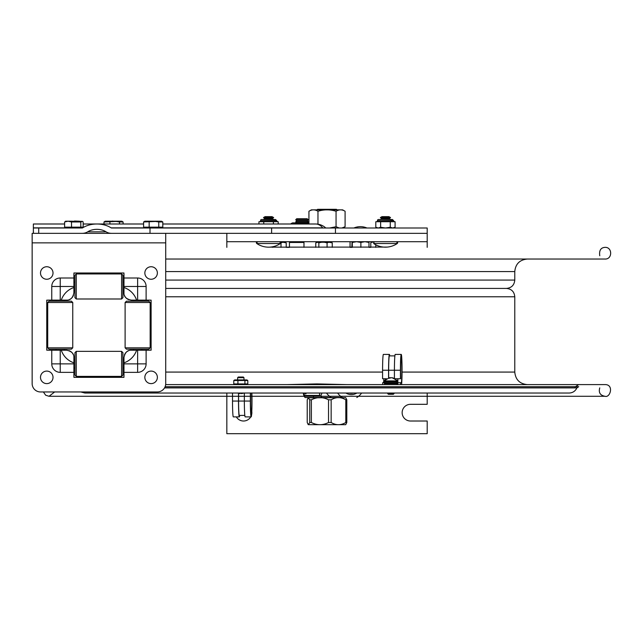<?xml version="1.0" encoding="UTF-8"?>
<svg xmlns="http://www.w3.org/2000/svg" width="643" height="643" viewBox="0 0 643 643"><rect width="100%" height="100%" fill="white"/><g stroke="black" fill="none" stroke-linecap="round" stroke-linejoin="round"><path stroke-width="0.96" d="M299.148 218.733L296.712 218.733L295.708 219.777L308.23 219.777L307.225 218.733L299.148 218.733M308.23 219.777L307.225 220.822L296.712 220.822L295.708 219.777M307.225 220.822L308.23 221.867L295.708 221.867L296.712 220.822M337.012 209.867L336.45 209.305L317.578 209.305L317.015 209.867M307.394 223.997L308.937 223.025M308.937 222.888L292.565 222.888L291.11 223.571L307.394 223.571M296.544 223.571L296.544 223.997M291.11 223.571L291.11 223.997M321.685 242.242L318.84 242.821L317.779 242.242L328.862 242.242L327.078 242.821L327.078 247.354M318.84 242.821L318.84 247.354M327.078 242.821L324.233 242.242M331.185 242.242L332.246 242.821L332.246 247.354M332.246 242.821L328.862 242.242M330.462 242.242L331.764 242.491M317.779 242.242L315.761 242.821L315.761 247.354M272.769 246.743L272.769 247.354M280.694 242.242L282.799 242.242L281.007 242.821L281.007 247.354M285.162 242.242L286.207 242.821L286.207 247.354L289.446 247.354L289.446 242.475L303.97 242.475M286.207 242.821L282.799 242.242M284.415 242.242L285.717 242.483M269.747 247.137L387.327 247.081M371.212 242.54L371.919 242.242M370.786 242.821L370.786 247.354L368.978 247.354L368.978 242.435L364.951 241.696M375.785 244.798L375.785 247.354M373.663 243.52A20.873 20.873 0 0 0 397.237 243.52L373.663 243.52L374.226 241.696L372.514 242.242M237.765 393.074L240.096 393.62L239.968 393.074L241.302 393.074L241.43 393.62L243.834 393.074L241.503 393.612M241.631 393.074L240.297 393.074L240.096 393.612M240.169 393.62L240.169 393.09M240.096 393.62L240.096 393.082M240.667 377.015L238.296 377.015L237.629 377.682L243.97 377.682L243.303 377.015L240.667 377.015M397.88 378.751L397.88 380.921L383.855 380.921L384.225 381.757L396.659 381.757M400.525 384.594L400.525 382.722L396.892 382.762L396.892 381.757L397.88 380.921L392.23 377.738L393.813 378.221L391.121 377.674L388.814 378.221L389.497 377.738L383.855 380.921M389.955 377.779L390.864 377.738M389.955 377.674L389.955 378.221M388.364 394.28L393.371 394.28L394.038 393.612L387.697 393.612L388.364 394.28M339.231 228L336.056 226.73L336.056 211.266C339.062 209.385 342.076 209.385 345.09 211.266L345.09 226.73L341.907 228M336.056 226.73L329.69 228M345.09 211.266L342.663 209.867L311.357 209.867L308.937 211.266C311.943 209.385 314.957 209.385 317.972 211.266C324 209.385 330.028 209.385 336.056 211.266M317.972 211.266L317.972 224.182M308.937 211.266L308.937 223.997M162.8 227.164L162.8 221.964L161.546 221.216L143.598 221.964L144.852 221.216L153.966 221.216L158.773 221.964L158.773 227.164L162.8 227.164M162.8 221.964L158.773 221.964M149.16 221.964L149.16 227.164L143.598 227.164L143.598 221.964M149.16 227.164L158.773 227.164M123.094 223.997L123.094 221.964L121.889 221.216L103.997 221.964L105.195 221.216L114.695 221.216L119.469 221.964L119.469 223.997M123.094 221.964L119.469 221.964M103.997 223.997L103.997 221.964M109.913 223.997L109.913 221.964M80.809 227.164L83.164 227.164L83.164 221.964L82.505 221.369L80.809 221.964L71.534 221.964L71.534 227.164L80.809 227.164L80.809 221.964M71.534 227.164L64.613 227.164L64.613 221.964L66.406 221.216M71.534 221.964L68.078 221.216L64.613 221.964M82.505 221.369L65.546 221.216M237.926 380.495L233.803 380.495L234.767 379.917L246.832 379.917L247.796 380.495L237.926 380.495L237.926 383.927L238.947 383.927L238.947 384.594M240.611 384.594L240.611 383.927L239.855 383.927L239.855 384.594L240.611 384.594L240.611 383.927L242.274 383.927L242.274 384.594M239.493 384.594L239.493 383.927L238.947 383.927M243.158 384.594L243.158 383.927L242.266 383.927L242.266 384.594M243.914 384.594L243.914 383.927L243.496 384.594M243.914 383.927L246.558 383.927L246.422 384.594M244.927 380.495L244.927 383.927M239.011 383.927L239.011 384.594M235.25 384.594L235.25 383.927L234.237 383.927L234.237 384.594M237.926 383.927L236.463 383.927L236.463 384.594M236.182 384.594L235.949 383.927L236.463 383.927M247.772 384.594L247.772 383.927L246.848 383.927L246.848 384.594M246.775 384.594L246.775 383.927L246.558 384.594M247.772 383.927L247.836 384.594M235.306 384.594L235.306 383.927L235.949 383.927L235.949 384.594M233.803 380.495L233.763 383.927M233.803 383.927L234.068 384.594M247.796 380.495L247.796 383.927M234.108 384.594L234.237 383.927M245.136 383.927L245.136 384.594M275.582 219.52L276.586 220.718L260.56 220.718L276.586 220.517L275.582 219.52L261.564 219.52A1.005 1.005 0 0 0 260.56 220.517A1.005 1.005 0 0 1 261.564 219.52M258.936 223.997L258.936 221.722L278.21 221.722L278.21 223.997M263.751 221.722L263.751 223.997M273.396 221.722L273.396 223.997M260.56 220.718A1.005 1.005 0 0 1 259.555 221.722A1.005 1.005 0 0 0 260.56 220.718M380.278 219.52L378.438 219.52A1.005 1.005 0 0 0 377.441 220.517A1.005 1.005 0 0 1 378.438 219.52M377.103 228L375.809 227.252L375.809 221.722L395.091 221.722L395.091 227.252L392.696 228M375.809 227.252L378.213 228M378.237 228L380.632 227.252L385.43 228M380.632 221.722L380.632 227.252M385.47 228L390.269 227.252L392.672 228M390.269 221.722L390.269 227.252M393.468 220.718L392.463 219.52L390.631 219.52L392.463 219.52L393.468 220.517L377.441 220.718A1.005 1.005 0 0 1 376.436 221.722A1.005 1.005 0 0 0 377.441 220.718L393.468 220.718L394.472 221.722M256.79 243.52A1.005 1.005 0 0 1 257.353 241.696L256.79 243.52A20.873 20.873 0 0 0 280.364 243.52L256.79 243.52M397.237 243.52A1.005 1.005 0 0 0 396.675 241.696L397.237 243.52M388.935 216.651L381.966 216.651L380.359 217.575L390.542 217.575L388.935 216.651L390.542 217.575L388.935 218.499L381.966 218.499L380.359 217.575L381.966 216.651M388.935 218.499L390.542 219.424L380.359 219.424L381.966 218.499M272.061 216.651L265.085 216.651L263.485 217.575L273.669 217.575L272.061 216.651L273.669 217.575L272.061 218.499L265.085 218.499L263.485 217.575M272.061 218.499L273.669 219.424L263.485 219.424L265.085 218.499M308.142 397.816L345.709 397.631L346.802 399.809L346.802 422.507L345.709 424.685L308.319 424.685L309.749 422.507L309.749 399.809L308.142 397.816L307.225 399.809L307.225 422.507L308.142 424.501M345.797 422.507L345.797 399.809C340.919 396.892 336.04 396.892 331.153 399.809L331.153 422.507C336.04 425.425 340.919 425.425 345.797 422.507L346.802 422.507M345.797 399.809L346.802 399.809M331.153 422.507L328.533 422.507L328.533 399.809L331.153 399.809M309.749 399.809L311.373 399.809L311.373 422.507C317.087 425.425 322.81 425.425 328.533 422.507M328.533 399.809C322.81 396.892 317.087 396.892 311.373 399.809M311.373 422.507L309.749 422.507M305.095 397.535A25.543 20.174 -90 0 1 303.93 396.064L320.785 396.064A25.543 20.174 90 0 0 321.95 397.535L305.095 397.535M303.247 393.042L303.93 396.064M313.286 397.535L342.438 397.535A20.873 16.477 -90 0 1 337.607 393.042M361.631 393.042A20.873 16.477 -90 0 1 356.801 397.535M326.475 393.042A20.873 16.477 90 0 0 331.306 397.535L321.95 397.535M342.438 397.535L331.306 397.535M345.958 393.042A15.858 12.522 90 0 0 356.825 393.042M349.197 393.042A14.556 11.494 90 0 0 353.586 393.042M320.785 396.064L321.974 393.042M305.128 393.042L305.642 393.99L306.1 393.5M306.036 393.042L305.642 393.757L305.248 393.042L305.345 393.645M306.285 393.042L305.642 393.99M319.193 395.445L319.45 395.445A0.667 0.41 -90 0 0 319.86 394.778L319.603 394.778A0.667 0.41 90 0 1 319.193 395.445L304.645 395.445A0.667 0.41 90 0 1 304.235 394.778L304.235 393.042M319.603 393.042L319.603 394.778M304.911 395.445L319.45 395.445M305.377 393.042L305.771 393.757M238.513 393.315L238.513 401.055A15.826 0.812 90 0 0 239.333 416.881A15.826 0.812 90 0 0 239.67 415.418M232.509 393.042L232.509 401.055A15.826 0.812 90 0 0 233.329 416.881L239.333 416.881M251.662 393.042A12.482 0.643 -90 0 1 251.751 406.344A12.482 0.643 -90 0 1 251.172 413.545A12.482 0.643 -90 0 1 250.529 401.055L250.529 393.042M250.352 393.042L250.352 401.055A15.826 0.812 90 0 0 251.172 416.881A15.826 0.812 90 0 0 251.879 408.916A15.826 0.812 90 0 0 251.871 393.042M238.593 393.339L238.593 401.055A14.355 0.739 90 0 0 239.333 415.418L244.822 415.418M244.348 393.042L244.348 401.055A15.826 0.812 90 0 0 245.168 416.881L251.172 416.881M400.525 382.722L401.232 382.722A12.482 0.643 90 0 0 401.875 370.239A12.482 0.643 90 0 0 401.232 357.749A12.482 0.643 90 0 0 400.589 370.239L400.589 378.751L395.115 378.751M394.416 378.414L394.416 370.239A15.826 0.812 -90 0 1 395.236 354.414L401.232 354.414A15.826 0.812 -90 0 1 402.036 366.831A15.826 0.812 -90 0 1 401.578 384.594M400.42 378.751L400.42 370.239A15.826 0.812 -90 0 1 401.232 354.414M384.385 384.594L384.385 383.59L396.892 383.59L396.892 384.594M397.856 384.594L397.856 383.59L396.892 383.59M394.521 383.59L394.521 382.762M388.581 377.955L388.581 370.239A15.826 0.812 -90 0 1 389.401 354.414A15.826 0.812 -90 0 1 389.738 355.876M386.612 378.751L382.577 378.751L382.577 370.239A15.826 0.812 -90 0 1 383.397 354.414L389.401 354.414M383.397 382.722A12.482 0.643 90 0 0 383.863 378.751M394.89 355.876L389.401 355.876A14.355 0.739 90 0 0 388.661 370.239L388.661 377.939M396.892 382.762L384.385 382.762L384.385 381.757M385.326 378.751L385.326 379.571M396.892 381.757L397.832 381.637M397.832 380.865L397.832 378.751M397.88 381.588L397.88 382.722M382.681 384.594L382.681 382.722L384.385 382.722M287.26 384.594L316.911 383.903L346.36 384.594M165.661 384.594L605.007 384.594L165.661 384.594M164.552 387.866L576.9 387.866M165.717 288.426L506.435 288.426L165.717 288.426M575.131 386.7L165.13 386.7L578.724 386.7L576.875 387.914C575.308 391.177 572.72 392.881 569.111 393.042L84.916 393.042L80.777 391.957M599.758 255.769C599.027 250.457 600.771 247.651 605.007 247.354C612.546 246.992 612.546 259.402 605.007 259.041L165.717 259.041M578.322 259.041L314.049 259.041M427.193 393.042L427.193 404.31L410.491 404.31A8.351 8.351 0 0 0 402.148 412.661A8.351 8.351 0 0 0 410.491 421.012L427.193 421.012L427.193 433.695L226.834 433.695L226.834 393.042M251.783 411.407A8.351 8.351 0 0 1 251.558 414.952M250.738 416.881A8.351 8.351 0 0 1 236.327 416.881M226.834 233.345L226.834 247.354M226.834 241.696L427.193 241.696L427.193 247.354M427.193 241.696L427.193 233.345L271.611 233.345L335.461 233.345L335.461 228L111.641 228A0.756 0.53 180 0 1 111.135 227.863A21.291 15.054 180 0 0 96.884 223.997L83.164 223.997M356.576 241.696L352.308 242.435L352.067 241.696L351.834 247.354L350.057 247.354L350.057 241.696M360.884 247.354L360.884 242.435L356.616 241.696M352.308 247.354L352.308 242.435M364.911 241.696L360.884 242.435M368.744 241.696L368.978 242.435L368.76 241.696M33.364 229.334L33.364 223.997L33.364 233.345L33.364 229.334L33.444 233.345L82.127 233.345A8.311 5.875 180 0 0 87.689 231.834A13.736 9.717 180 0 1 96.884 229.334A13.736 9.717 180 0 1 106.079 231.834A8.311 5.875 180 0 0 111.641 233.345L150.012 233.345L150.012 228M326.017 228L325.663 227.863A15.054 15.054 0 0 0 315.584 223.997A15.054 10.65 90 0 1 322.714 227.863L160.71 227.863M38.709 233.345L38.709 228L82.127 228A0.756 0.53 180 0 0 82.634 227.863A21.291 15.054 180 0 1 96.884 223.997L143.598 223.997M33.364 227.574L33.444 228L38.709 228M427.193 233.345L427.193 228L335.461 228M165.717 242.861L32.15 242.861L32.15 383.614A8.351 8.351 0 0 0 40.501 391.957L157.374 391.957A8.351 8.351 0 0 0 165.717 383.614L165.717 233.345L271.611 233.345L271.611 228M73.471 295.25A7.314 7.314 0 0 1 69.259 299.622M124.396 355.097A7.314 7.314 0 0 1 128.608 350.724M69.01 350.636A7.314 7.314 0 0 1 73.382 354.848M73.889 357.532C74.074 353.682 71.63 351.239 66.575 350.218L47.759 350.218A1.005 1.005 0 0 1 46.762 349.213L46.762 301.133A1.005 1.005 0 0 1 47.759 300.128L66.575 300.128C70.433 300.305 72.868 297.87 73.889 292.814L73.889 273.998A1.005 1.005 0 0 1 74.893 272.994L122.982 272.994A1.005 1.005 0 0 1 123.978 273.998L123.978 292.814C123.802 296.664 126.237 299.108 131.293 300.128L150.108 300.128A1.005 1.005 0 0 1 151.113 301.133L151.113 349.213A1.005 1.005 0 0 1 150.108 350.218L131.293 350.218C127.443 350.041 124.999 352.477 123.978 357.532L123.978 376.348A1.005 1.005 0 0 1 122.982 377.353L74.893 377.353A1.005 1.005 0 0 1 73.889 376.348L73.889 357.532M51.762 300.128L51.762 286.473A8.472 8.472 0 0 1 60.233 278.001L73.889 278.001M146.114 350.218L146.114 363.874A8.472 8.472 0 0 1 137.634 372.353L123.978 372.353M73.889 372.353L60.233 372.353A8.472 8.472 0 0 1 51.762 363.874L51.762 350.218M165.717 233.345L32.15 233.345L32.15 242.861M123.978 278.001L137.634 278.001A8.472 8.472 0 0 1 146.114 286.473L146.114 300.128M128.857 299.71A7.314 7.314 0 0 1 124.493 295.499M133.463 349.165L133.463 350.218L132.964 350.218M122.926 290.644L123.978 290.644L123.978 291.142M46.762 300.128L46.762 301.133L46.762 300.128M46.762 349.213L46.762 350.218L46.762 349.213M151.113 350.218L151.113 349.213L151.113 350.218M151.113 301.133L151.113 300.128L151.113 301.133M73.889 377.353L74.893 377.353L73.889 377.353M122.982 377.353L123.978 377.353L122.982 377.353M123.978 272.994L122.982 272.994L123.978 272.994M74.893 272.994L73.889 272.994L74.893 272.994M74.942 359.702L73.889 359.702L73.889 359.204M64.404 301.181L64.404 300.128L64.911 300.128M64.404 350.218L64.404 349.165M141.814 300.128L141.814 301.181M141.814 349.165L141.814 350.218M151.113 279.255A6.261 6.261 0 0 1 145.688 269.867A6.261 6.261 0 0 1 156.53 269.867A6.261 6.261 0 0 1 151.113 279.255M46.762 279.255A6.261 6.261 0 0 1 41.337 269.867A6.261 6.261 0 0 1 52.179 269.867A6.261 6.261 0 0 1 46.762 279.255M151.113 383.614A6.261 6.261 0 0 1 145.688 374.218A6.261 6.261 0 0 1 156.53 374.218A6.261 6.261 0 0 1 151.113 383.614M46.762 383.614A6.261 6.261 0 0 1 41.337 374.218A6.261 6.261 0 0 1 52.179 374.218A6.261 6.261 0 0 1 46.762 383.614M76.276 351.351L74.942 352.685L74.942 375.062L76.276 376.396L121.591 376.396L121.591 351.351L76.276 351.351L76.276 376.396M121.591 351.351L122.926 352.685L122.926 375.062L121.591 376.396M47.711 347.831L49.045 349.165L71.421 349.165L72.755 347.831L72.755 302.515L47.711 302.515L47.711 347.831L72.755 347.831M47.711 302.515L49.045 301.181L71.421 301.181L72.755 302.515M122.926 275.284L122.926 297.661L121.591 298.995L121.591 273.95L122.926 275.284M76.276 298.995L74.942 297.661L74.942 275.284L76.276 273.95L76.276 298.995L121.591 298.995M125.112 347.831L126.454 349.165L148.822 349.165L150.157 347.831L150.157 302.515L125.112 302.515L125.112 347.831L150.157 347.831M125.112 302.515L126.454 301.181L148.822 301.181L150.157 302.515M245.096 384.594L245.096 383.927M112.485 221.047L113.152 221.216M66.486 221.216L72.313 221.216M75.826 221.216L74.347 221.047M237.484 384.594L237.484 383.927M237.516 384.594L237.516 383.927M246.189 384.594L246.189 383.927M232.509 401.055L238.513 401.055M238.593 401.055L250.352 401.055M400.42 370.239L388.661 370.239M382.577 370.239L388.581 370.239M165.717 372.072L382.577 372.072M402.044 372.072L514.778 372.072C515.517 379.675 519.697 383.855 527.3 384.594M165.717 296.777L514.778 296.777C514.287 291.705 511.498 288.916 506.435 288.426C511.498 287.927 514.287 285.146 514.778 280.075L165.717 280.075M164.528 387.914L576.875 387.914M527.3 259.041C519.697 259.78 515.517 263.96 514.778 271.563L165.717 271.563M106.079 231.834L87.689 231.834M145.688 227.863L111.135 227.863M82.634 227.863L81.404 227.863M66.374 227.863L33.388 227.863M61.278 350.218A20.037 20.037 0 0 0 73.889 362.837M73.889 287.509A20.037 20.037 0 0 0 61.278 300.128M123.978 362.837A20.037 20.037 0 0 0 136.597 350.218M60.233 300.128L60.233 278.001M73.889 286.473L51.762 286.473M137.634 350.218L137.634 363.874L146.114 363.874M137.634 372.353L137.634 363.874L123.978 363.874M51.762 363.874L60.233 363.874L60.233 372.353M73.889 363.874L60.233 363.874L60.233 350.218M123.978 286.473L137.634 286.473L137.634 278.001M146.114 286.473L137.634 286.473L137.634 300.128M136.597 300.128A20.037 20.037 0 0 0 123.978 287.509M303.97 247.354L303.97 241.696M307.241 222.888L308.23 221.867M296.696 222.888L295.708 221.867M293.722 241.696L293.722 242.475M243.97 379.917L243.97 377.682M237.629 379.917L237.629 377.682M387.697 382.762L387.697 383.59M387.697 393.042L387.697 393.612M394.038 382.762L394.038 383.59M394.038 393.042L394.038 393.612M342.896 228L345.09 226.73M145.688 227.164L145.688 228M160.71 227.164L160.71 228M152.005 221.216L146.757 221.216M160.34 221.216L154.545 221.216M112.396 221.216L107.317 221.216M120.828 221.216L114.928 221.216M66.374 227.164L66.374 228M81.404 227.164L81.404 228M79.41 221.216L75.054 221.047M276.586 220.718L277.591 221.722L276.586 220.718M393.797 228L395.091 227.252M280.364 243.52L279.801 241.696M313.487 397.133L312.988 397.631M340.541 397.133L341.039 397.631M54.663 391.957L49.021 396.281L605.007 396.281C610.247 398.13 614.202 384.41 605.007 384.594M599.758 387.866C598.432 392.592 600.184 395.397 605.007 396.281L358.561 396.281M43.378 391.957L45.677 395.228L49.021 396.281L232.509 396.281M251.943 396.281L304.091 396.281M574.963 387.054L578.652 384.594M514.778 372.072L514.778 296.777M514.778 271.563L514.778 280.075M366.944 228A16.662 16.662 0 0 0 353.867 228M315.584 223.997L162.8 223.997M64.613 223.997L33.364 223.997M123.978 282.293L122.926 282.293M74.942 282.293L73.889 282.293M74.942 290.644L73.889 290.644M56.062 300.128L56.062 301.181M56.062 349.165L56.062 350.218M73.889 368.053L74.942 368.053M122.926 368.053L123.978 368.053M122.926 359.702L123.978 359.702M133.463 301.181L133.463 300.128M76.276 273.95L121.591 273.95"/></g></svg>
